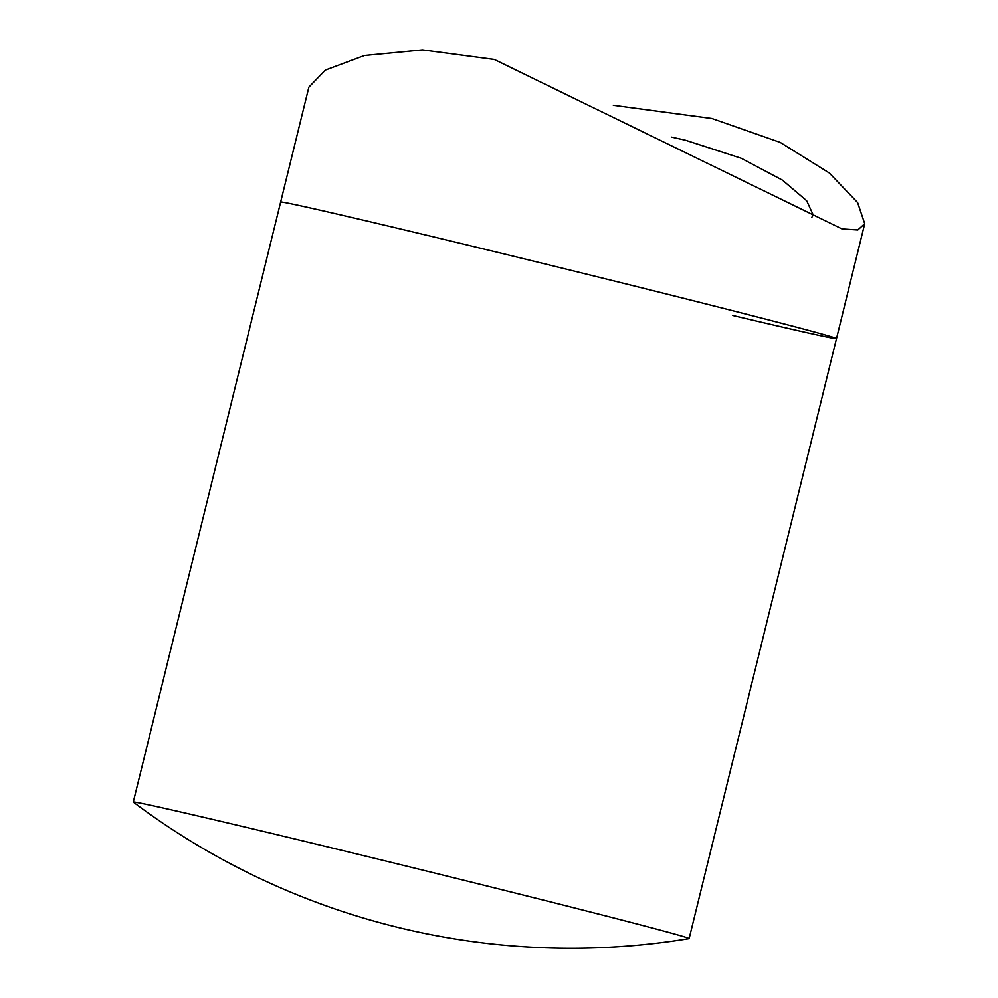 <?xml version="1.0" encoding="UTF-8"?>
<svg xmlns="http://www.w3.org/2000/svg" width="998" height="998" viewBox="0 0 998 998"><rect width="100%" height="100%" fill="white"/><g stroke="black" fill="none" stroke-linecap="round" stroke-linejoin="round"><path stroke-width="1.5" d="M811.723 217.464L813.258 215.044L806.658 200.71L782.432 180.127L741.352 158.32L685.489 140.219L671.604 137.113M133.283 802.043A286.177 2.957 13.8 0 1 302.394 840.79A286.177 2.957 13.8 0 1 666.938 931.932A286.177 2.957 13.8 0 1 689.131 938.569A286.177 2.957 13.8 0 1 689.032 938.619A728.465 728.465 0 0 1 133.345 802.13A286.177 2.957 13.8 0 1 133.283 802.043L280.65 202.045A286.177 2.957 13.8 0 1 449.774 240.792A286.177 2.957 13.8 0 1 836.499 338.584A286.177 2.957 13.8 0 1 732.669 315.443M494.309 59.468L422.466 49.9L364.47 55.514L325.373 70.085L308.869 87.163L280.65 202.045A286.177 2.957 13.8 0 1 449.774 240.792A286.177 2.957 13.8 0 1 836.499 338.584L864.717 223.689L857.806 229.964L842.062 228.941L494.309 59.468M613.333 105.314L711.923 118.513L780.211 142.402L829.338 173.016L857.606 202.557L864.717 223.689M689.131 938.569L836.499 338.584"/></g></svg>
